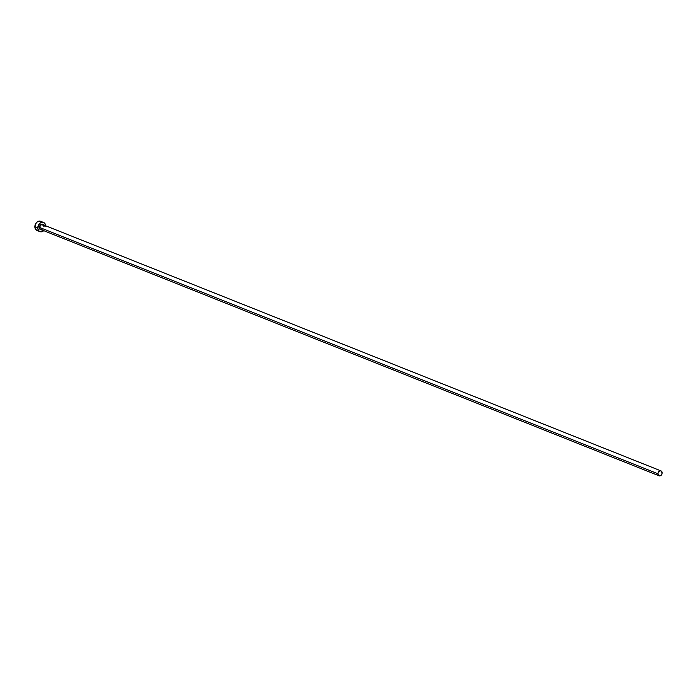 <?xml version="1.0" encoding="UTF-8"?>
<svg xmlns="http://www.w3.org/2000/svg" width="697" height="697" viewBox="0 0 697 697"><rect width="100%" height="100%" fill="white"/><g stroke="black" fill="none" stroke-linecap="round" stroke-linejoin="round"><path stroke-width="1.05" d="M41.742 229.879A2.962 2.265 -68.3 0 1 39.372 227.527L39.834 227.553A2.631 2.013 111.7 0 0 41.149 229.635M43.989 226.656L42.918 224.687A2.631 2.013 111.7 0 0 39.834 227.553L657.933 473.768A2.631 2.013 -68.3 0 1 661.017 470.911A2.631 2.013 -68.3 0 1 662.15 472.932A2.631 2.013 -68.3 0 1 659.066 475.798A2.631 2.013 -68.3 0 1 657.933 473.768L39.834 227.553A2.631 2.013 111.7 0 0 40.975 229.574L659.066 475.798M43.571 222.474L40.626 221.297A4.931 3.781 111.7 0 0 34.85 226.664L37.795 227.841A4.931 3.781 -68.3 0 1 43.571 222.474A4.931 3.781 -68.3 0 1 45.688 225.793M42.744 224.634A4.931 3.781 111.7 0 0 42.709 224.26L43.745 225.087M41.654 221.986L39.651 221.097L37.359 221.812L35.556 223.911L34.85 226.664A4.931 3.781 111.7 0 0 36.976 230.463L39.921 231.631A4.931 3.781 -68.3 0 1 37.795 227.841L34.85 226.664L35.477 229.156L37.22 230.541M43.745 230.681A4.931 3.781 -68.3 0 1 39.921 231.631M45.706 226.272L44.599 223.153L42.595 222.265L40.304 222.988L38.501 225.079L37.856 228.747L38.901 230.951L41.672 231.779L43.885 230.541M42.168 229.74L40.391 229.67L39.372 227.527L40.47 224.957L42.7 224.251M42.761 225.096L42.7 224.19M657.933 473.768L658.839 475.685L660.416 475.746L661.976 473.934L661.819 471.608L660.887 470.867L659.667 470.963L658.308 472.305L657.933 473.768M44.05 226.717A2.631 2.013 111.7 0 0 42.744 224.626A2.631 2.013 111.7 0 0 39.834 227.553L39.372 227.527A2.962 2.265 -68.3 0 1 41.053 224.504A2.962 2.265 -68.3 0 1 43.684 224.992M42.918 224.687L661.017 470.911"/></g></svg>
